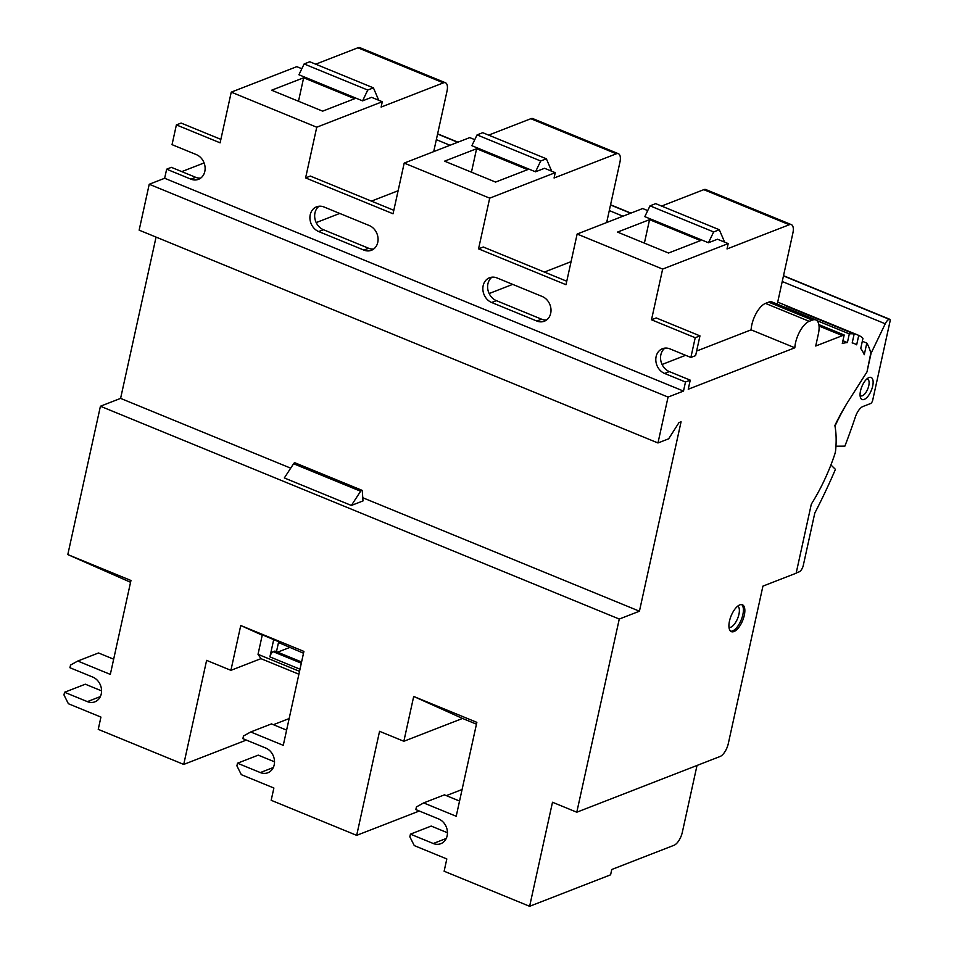 <?xml version="1.0" encoding="UTF-8"?>
<svg xmlns="http://www.w3.org/2000/svg" width="954" height="954" viewBox="0 0 954 954"><rect width="100%" height="100%" fill="white"/><g stroke="black" fill="none" stroke-linecap="round" stroke-linejoin="round"><path stroke-width="1.43" d="M794.837 347.781L751.108 329.846A19.199 8.228 -67.7 0 1 765.49 303.396L809.219 321.331A19.199 8.228 -67.7 0 0 794.837 347.781L688.239 389.232L690.231 380.157L685.485 382.005L683.493 391.08L668.062 397.079L657.974 442.966L668.659 438.816L678.998 422.586L681.073 421.787L639.43 611.204L619.265 619.051L576.788 812.212L720.043 756.51A11.627 4.985 112.3 0 0 728.319 743.536L762.926 586.126L796.149 573.211L811.329 504.129L796.196 572.996L799.166 571.84A5.807 2.492 112.3 0 0 803.304 565.352L814.799 513.061A290.576 124.521 -67.7 0 0 835.43 469.356L830.91 464.944M809.219 321.331L812.403 320.091A19.307 8.276 -67.7 0 1 815.837 319.948A19.307 8.276 -67.7 0 1 818.365 333.983L815.718 346.004L842.418 335.629A87.172 37.361 -67.7 0 1 844.183 334.997L842.299 343.547A77.87 33.366 112.3 0 1 847.402 342.558L849.31 333.888A87.172 37.361 -67.7 0 1 854.164 333.983L852.196 342.927A77.87 33.366 112.3 0 1 854.367 343.619A77.87 33.366 112.3 0 1 856.668 344.811L858.743 335.391A87.172 37.361 -67.7 0 1 862.976 338.3L860.735 348.532A77.87 33.366 112.3 0 1 864.252 354.709L866.804 343.094A87.172 37.361 -67.7 0 1 870.966 353.803L866.971 371.953L848.869 400.334A116.233 49.811 -67.7 0 0 834.869 425.52A87.172 37.361 -67.7 0 1 835.692 449.811A11.627 4.985 112.3 0 1 834.571 454.891A104.606 44.826 -67.7 0 1 811.329 504.129A105.19 45.076 -67.7 0 0 814.525 498.87M739.827 604.872A14.525 6.225 112.3 0 0 730.18 618.478A14.525 6.225 112.3 0 0 731.372 631.655A14.525 6.225 112.3 0 0 733.96 631.548A14.525 6.225 112.3 0 0 743.595 617.942A14.525 6.225 112.3 0 0 742.403 604.764A14.525 6.225 112.3 0 0 739.827 604.872M576.788 812.212L552.497 802.254L529.625 906.3L610.596 874.818L611.764 869.488L674.049 845.268A11.627 4.985 112.3 0 0 682.325 832.282L697.016 765.466M834.988 426.128A116.233 49.811 -67.7 0 1 847.402 402.66M867.019 371.75L870.799 353.111M871.097 353.23L885.252 323.788A7.155 3.065 112.3 0 1 889.14 319.268A2.91 1.24 -67.7 0 1 889.665 319.244A2.91 1.24 -67.7 0 1 890.034 321.355L872.683 400.275A2.91 1.24 112.3 0 1 870.62 403.518L862.941 406.499A11.627 4.985 -67.7 0 0 855.356 416.993A290.576 124.521 -67.7 0 1 844.874 446.138L835.954 446.21M862.428 399.619A11.913 5.104 -67.7 0 1 860.377 397.269A11.913 5.104 -67.7 0 1 861.879 386.549A11.913 5.104 -67.7 0 1 868.343 377.867A11.913 5.104 -67.7 0 1 870.764 377.355A11.913 5.104 -67.7 0 1 871.634 389.626A11.913 5.104 -67.7 0 1 862.428 399.619M866.757 379.036A9.003 3.864 -67.7 0 1 867.317 379.072A9.003 3.864 -67.7 0 1 867.591 379.155A9.003 3.864 -67.7 0 1 867.866 388.66A9.003 3.864 -67.7 0 1 861.021 395.91A9.003 3.864 -67.7 0 1 860.746 395.827A9.003 3.864 -67.7 0 1 860.079 395.338M844.183 334.997L818.842 324.598M849.31 333.888L816.851 320.58M854.164 333.983L786.156 306.091A87.172 37.361 -67.7 0 1 789.888 307.116A87.172 37.361 -67.7 0 1 790.723 307.498L858.743 335.391M866.804 343.094L862.333 341.258M315.714 64.192L357.905 47.783A11.627 4.985 -67.7 0 1 359.968 47.7L445.47 82.771A11.627 4.985 112.3 0 1 446.997 91.214L433.712 151.614M661.599 206.064L703.802 189.655A11.627 4.985 -67.7 0 1 705.865 189.572L791.367 224.643A11.627 4.985 112.3 0 1 792.881 233.098L777.26 304.135M488.663 135.122L530.853 118.713A11.627 4.985 -67.7 0 1 532.916 118.642L618.419 153.713A11.627 4.985 112.3 0 1 619.933 162.156L606.661 222.544M398.116 190.74L371.428 201.115M339.743 213.434L316.191 222.592M685.485 382.005L664.592 373.443A13.368 11.186 68.8 0 1 655.851 360.886A13.368 11.186 68.8 0 1 662.446 348.711A13.368 11.186 68.8 0 1 669.994 348.89L690.875 357.464L695.216 337.716L651.499 319.781L662.648 269.088L577.146 234.028L565.996 284.709L478.55 248.851L489.7 198.158L404.198 163.086L393.048 213.779L305.602 177.909L310.348 176.061L393.811 210.297M318.708 231.56A13.368 11.186 68.8 0 1 309.967 219.015A13.368 11.186 68.8 0 1 316.561 206.839A13.368 11.186 68.8 0 1 324.098 207.018L369.281 225.549A13.368 11.186 68.8 0 1 378.022 238.106A13.368 11.186 68.8 0 1 371.428 250.282A13.368 11.186 68.8 0 1 363.879 250.091L318.708 231.56L323.442 229.723L368.626 248.255A13.368 11.186 68.8 0 0 373.67 249.03M323.442 229.723A13.368 11.186 68.8 0 1 314.915 218.669A13.368 11.186 68.8 0 1 319.053 206.243M683.493 391.08L164.648 178.267L166.652 169.192L171.386 167.344L195.677 177.313A13.368 11.186 68.8 0 0 200.722 178.088M305.602 177.909L316.752 127.216L231.25 92.144L220.112 142.838L176.383 124.902L172.042 144.65L196.333 154.608A13.368 11.186 68.8 0 1 205.074 167.165A13.368 11.186 68.8 0 1 198.48 179.34A13.368 11.186 68.8 0 1 190.931 179.161L166.652 169.192M497.046 277.96L542.23 296.491A13.368 11.186 68.8 0 1 550.959 309.036A13.368 11.186 68.8 0 1 544.364 321.212A13.368 11.186 68.8 0 1 536.828 321.033L491.644 302.501A13.368 11.186 68.8 0 1 482.903 289.944A13.368 11.186 68.8 0 1 489.497 277.769A13.368 11.186 68.8 0 1 497.046 277.96M668.062 397.079L149.229 184.265L164.648 178.267M657.974 442.966L139.141 230.152L149.229 184.265M639.43 611.204L362.77 497.738M290.696 468.164L120.598 398.39L100.42 406.237L619.265 619.051M156.062 237.093L120.598 398.39M362.997 500.933L351.37 505.453L284.34 477.954L293.582 463.739A2.325 1.002 -67.7 0 1 294.941 462.797L361.983 490.296A2.325 1.002 -67.7 0 1 362.27 490.594L362.997 500.933M100.42 406.237L67.806 554.572L130.96 580.485L110.318 674.395L77.763 661.039L70.536 665.057L69.94 667.728L92.776 677.09A13.368 11.186 68.8 0 1 101.518 689.647A13.368 11.186 68.8 0 1 94.923 701.822A13.368 11.186 68.8 0 1 87.374 701.631L64.55 692.27L63.966 694.941L68.378 703.73L100.933 717.086L98.238 729.357L183.728 764.428L206.613 660.371L230.904 670.34L240.754 625.514L303.909 651.415L283.266 745.336L250.711 731.98L243.473 735.999L242.888 738.658L265.725 748.031A13.368 11.186 68.8 0 1 274.466 760.576A13.368 11.186 68.8 0 1 267.871 772.752A13.368 11.186 68.8 0 1 260.323 772.573L237.498 763.212L236.902 765.871L241.326 774.672L273.881 788.016L271.174 800.287L356.677 835.358L379.561 731.313L403.852 741.27L462.535 718.457L476.463 724.169M403.852 741.27L413.702 696.456L476.857 722.357L456.203 816.266L423.659 802.922L416.421 806.929L415.837 809.6L438.673 818.961A13.368 11.186 68.8 0 1 447.402 831.518A13.368 11.186 68.8 0 1 440.808 843.694A13.368 11.186 68.8 0 1 433.271 843.515L410.435 834.142L409.85 836.813L414.274 845.602L446.818 858.958L444.123 871.229L529.625 906.3M278.485 642.519L303.515 653.228M240.754 625.514L262.231 635.185M276.469 651.701L278.663 641.72L262.314 634.815L258.021 654.325L261.05 658.701L298.9 674.228M273.726 639.502L269.91 656.877A4.651 1.991 -67.7 0 1 273.214 651.689L274.406 651.224L301.512 662.338M301.583 662.004L275.229 651.188A4.651 1.991 112.3 0 0 274.406 651.224M250.711 731.98L271.473 723.907L286.605 730.12M237.498 763.212L258.248 755.139L274.513 761.805M419.295 811.019L356.677 835.358M462.094 789.495L446.317 795.624M413.702 696.456L462.535 718.457M423.659 802.922L444.421 794.849L459.554 801.05M410.435 834.142L431.196 826.069L447.462 832.747M230.904 670.34L260.943 658.654M277.614 652.178L289.587 647.516M289.145 718.553L273.381 724.694M246.347 740.077L183.728 764.428M67.806 554.572L130.567 582.286M181.773 171.613L204.096 162.931M231.25 92.144L296.801 66.661L301.822 68.724M445.47 82.771A11.627 4.985 112.3 0 0 443.407 82.855L381.123 107.075L382.292 101.732L316.752 127.216M377.712 99.86L378.44 99.574L373.419 87.863L309.788 61.76L304.123 63.966L298.924 74.758L362.568 100.862L371.607 97.344L382.292 101.732M303.658 77.775L271.628 90.225L322.643 111.153L354.673 98.691L303.658 77.775L298.495 101.243M373.419 87.863L367.755 90.058L362.568 100.862M304.123 63.966L367.755 90.058M176.383 124.902L181.129 123.066L220.875 139.367M741.628 604.574A14.525 6.225 -67.7 0 1 741.854 618.216A14.525 6.225 -67.7 0 1 732.493 630.952A14.525 6.225 -67.7 0 1 730.692 631.238M77.763 661.039L98.524 652.977L113.657 659.178M64.55 692.27L85.311 684.197L101.577 690.863M351.37 505.453L360.612 491.238A2.325 1.002 -67.7 0 1 361.983 490.296M404.198 163.086L469.738 137.603L474.77 139.666M618.419 153.713A11.627 4.985 112.3 0 0 616.356 153.785L554.071 178.004L555.24 172.674L489.7 198.158M571.064 261.67L544.376 272.057M512.692 284.375L489.14 293.534M478.55 248.851L483.296 247.003L566.759 281.239M491.644 302.501L496.39 300.653L541.574 319.185A13.368 11.186 68.8 0 0 546.618 319.972M496.39 300.653A13.368 11.186 68.8 0 1 487.864 289.611A13.368 11.186 68.8 0 1 492.002 277.173M577.146 234.028L642.686 208.532L647.718 210.595M791.367 224.643A11.627 4.985 112.3 0 0 789.292 224.727L727.02 248.946L728.188 243.604L662.648 269.088M765.49 303.396L768.685 302.156A19.307 8.276 -67.7 0 1 772.12 302.024L815.837 319.948M751.108 329.846L696.635 351.036M685.628 355.305L662.088 364.464M651.499 319.781L656.245 317.944L699.962 335.88L695.621 355.615L690.875 357.464M690.231 380.157L669.338 371.595A13.368 11.186 68.8 0 1 660.8 360.54A13.368 11.186 68.8 0 1 664.95 348.115M695.216 337.716L699.962 335.88M723.609 241.732L724.336 241.445L719.316 229.735L655.672 203.631L650.008 205.837L644.809 216.641L708.452 242.745L717.503 239.227L728.188 243.604M649.555 219.647L617.524 232.096L668.527 253.025L700.558 240.575L649.555 219.647L644.391 243.127M719.316 229.735L713.652 231.941L708.452 242.745M650.008 205.837L713.652 231.941M550.661 170.79L551.388 170.504L546.368 158.793L482.724 132.689L477.06 134.896L471.872 145.7L535.504 171.803L544.555 168.286L555.24 172.674M476.606 148.705L444.576 161.166L495.591 182.083L527.622 169.633L476.606 148.705L471.443 172.185M546.368 158.793L540.703 160.999L535.504 171.803M477.06 134.896L540.703 160.999M847.402 342.558L842.919 340.721M889.14 319.268L783.461 275.921M885.252 323.788L782.232 281.525M842.418 335.629L819.033 326.041M299.532 671.354L258.021 654.325M269.91 656.877L299.997 669.219M273.214 651.689L301.321 663.209M260.323 772.573L273.309 767.529M433.271 843.515L446.245 838.459M630.618 213.231L610.524 204.979M622.974 216.2L609.284 210.584M457.681 142.289L437.576 134.049M450.026 145.27L436.348 139.654M357.905 47.783L443.407 82.855M190.931 179.161L195.677 177.313M737.8 606.064A11.627 4.985 -67.7 0 1 737.609 618.502A11.627 4.985 -67.7 0 1 729.011 627.494M87.374 701.631L100.361 696.587M360.612 491.238L293.582 463.739M530.853 118.713L616.356 153.785M703.802 189.655L789.292 224.727M768.685 302.156L812.403 320.091M664.592 373.443L669.338 371.595M536.828 321.033L541.574 319.185M363.879 250.091L368.626 248.255M889.665 319.244L783.508 275.706M789.888 307.116L777.701 302.12M630.916 213.112L610.572 204.776M457.968 142.182L437.624 133.834M852.244 342.748L854.367 343.619"/></g></svg>
